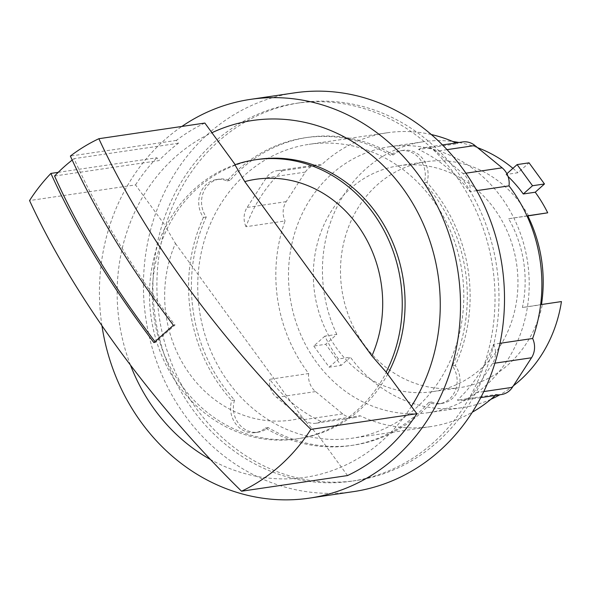 <?xml version="1.0" encoding="UTF-8"?>
<svg xmlns="http://www.w3.org/2000/svg" width="591" height="591" viewBox="0 0 591 591"><rect width="100%" height="100%" fill="white"/><g stroke="black" fill="none" stroke-linecap="round" stroke-linejoin="round"><path stroke-width="0.44" stroke-dasharray="2.96 2.22" d="M398.171 165.842A114.211 102.036 81.6 0 1 398.955 165.724A114.211 102.036 81.6 0 1 516.519 263.364A114.211 102.036 81.6 0 1 433.114 391.582A114.211 102.036 81.6 0 1 432.331 391.7A114.211 102.036 81.6 0 1 314.767 294.059A114.211 102.036 81.6 0 1 398.171 165.842M72.198 160.065A187.886 167.851 81.6 0 1 74.03 158.654A440.288 170.555 48.3 0 0 175.017 325.035A440.029 100.189 143.9 0 0 165.184 333.73A440.029 100.189 143.9 0 0 155.559 342.396A440.288 170.555 -131.7 0 1 155.012 341.672M153.948 342.64L155.559 342.396M173.407 325.272L175.017 325.035M528.62 215.804A114.211 102.036 -98.4 0 0 426.111 161.712A114.211 102.036 -98.4 0 0 425.328 161.831A114.211 102.036 -98.4 0 0 341.93 290.048A114.211 102.036 -98.4 0 0 459.495 387.689A114.211 102.036 -98.4 0 0 460.278 387.57A114.211 102.036 -98.4 0 0 542.361 304.564L561.45 301.573M527.829 215.922L508.659 218.751A114.211 102.036 81.6 0 1 522.4 307.512L542.361 304.564M324.873 336.131L313.762 346.045L325.707 344.28L336.818 334.366L324.873 336.131A134.371 120.039 -98.4 0 0 338.429 358.944L350.374 357.178L341.133 365.423L325.707 344.28M313.762 346.045L329.187 367.188L341.133 365.423M54.571 176.015L158.964 160.597A187.886 167.851 81.6 0 1 168.383 151.495A187.886 167.851 81.6 0 1 178.423 143.236L176.354 140.399A191.477 171.058 81.6 0 1 204.855 123.054M176.354 140.399L70.366 156.054M178.423 143.236L74.03 158.654M58.199 172.343L156.896 157.76L158.964 160.597M234.923 164.756L235.24 164.704A141.079 126.038 -98.4 0 0 165.916 226.567L135.538 184.909L29.55 200.563M135.538 184.909A191.477 171.058 81.6 0 1 156.896 157.76M175.446 243.448L302.585 417.771A121.709 108.737 81.6 0 1 292.294 419.957A121.709 108.737 81.6 0 1 186.675 369.671A121.709 108.737 81.6 0 1 175.446 243.448A528.347 204.671 48.3 0 1 165.606 226.612L165.916 226.567M506.871 173.732L505.999 174.508L517.945 172.742L529.056 162.828M508.038 176.436A134.371 120.039 -98.4 0 0 505.999 174.508M508.659 218.751L527.748 215.759M541.489 304.52L522.4 307.512M329.187 367.188L338.429 358.944M513.335 385.849A134.371 120.039 81.6 0 1 499.831 394.788M490.892 399.294A134.371 120.039 81.6 0 1 463.359 407.487A134.371 120.039 81.6 0 1 462.435 407.627A134.371 120.039 81.6 0 1 350.374 357.178M336.818 334.366A134.371 120.039 81.6 0 1 422.247 141.914A134.371 120.039 81.6 0 1 423.171 141.774A134.371 120.039 81.6 0 1 452.817 141.515M458.978 142.497A134.371 120.039 81.6 0 1 477.528 147.654M512.922 168.332A134.371 120.039 81.6 0 1 517.945 172.742M302.585 417.771A528.347 204.671 48.3 0 0 316.828 433.957A141.079 126.038 81.6 0 1 297.458 438.773A141.079 126.038 81.6 0 1 296.49 438.921A141.079 126.038 81.6 0 1 172.446 376.445A141.079 126.038 81.6 0 1 165.606 226.612M347.53 475.563L317.145 433.905A141.079 126.038 -98.4 0 0 386.47 372.049M246.019 226.715A18.565 16.585 81.6 0 1 247.127 207.434L266.282 177.861A18.565 16.585 81.6 0 1 277.164 170.651A18.565 16.585 81.6 0 1 282.254 170.777A148.511 132.679 -98.4 0 0 246.019 226.715L285.069 220.945A148.511 132.679 -98.4 0 0 308.687 373.549L269.644 379.319A148.511 132.679 -98.4 0 0 321.068 421.523L360.111 415.754A148.511 132.679 -98.4 0 0 430.551 426.636A148.511 132.679 -98.4 0 0 431.57 426.48A148.511 132.679 -98.4 0 0 472.335 412.186M431.327 134.541A148.511 132.679 -98.4 0 0 387.149 132.79A148.511 132.679 -98.4 0 0 386.13 132.945A148.511 132.679 -98.4 0 0 321.297 165.015A18.565 16.585 -98.4 0 0 316.207 164.889A18.565 16.585 -98.4 0 0 305.325 172.092L286.17 201.664A18.565 16.585 -98.4 0 0 285.069 220.945M321.068 421.523A18.565 16.585 81.6 0 1 316.008 423.245A18.565 16.585 81.6 0 1 303.715 419.662L276.529 397.351A18.565 16.585 81.6 0 1 269.644 379.319M308.687 373.549A18.565 16.585 -98.4 0 0 315.572 391.582L342.758 413.899A18.565 16.585 -98.4 0 0 355.051 417.475A18.565 16.585 -98.4 0 0 360.111 415.754M493.596 344.243A18.565 16.585 81.6 0 1 492.488 363.524L473.332 393.104A18.565 16.585 81.6 0 1 462.45 400.306A18.565 16.585 81.6 0 1 457.36 400.181A148.511 132.679 -98.4 0 0 493.596 344.243L500.001 343.297M418.546 149.434A18.565 16.585 81.6 0 1 423.607 147.72A18.565 16.585 81.6 0 1 435.899 151.296L463.093 173.614A18.565 16.585 81.6 0 1 469.971 191.647A148.511 132.679 -98.4 0 0 418.546 149.434L457.589 143.672A148.511 132.679 -98.4 0 0 456.008 142.933M429.406 412.503A134.371 120.039 -98.4 0 0 527.527 261.658A134.371 120.039 -98.4 0 0 389.218 146.782A134.371 120.039 -98.4 0 0 388.294 146.923A134.371 120.039 -98.4 0 0 290.174 297.768A134.371 120.039 -98.4 0 0 428.49 412.644A134.371 120.039 -98.4 0 0 429.406 412.503M387.814 373.896A141.079 126.038 81.6 0 1 300.287 438.359A141.079 126.038 81.6 0 1 299.319 438.507A141.079 126.038 81.6 0 1 154.103 317.899A141.079 126.038 81.6 0 1 257.122 159.518A141.079 126.038 81.6 0 1 258.09 159.371M321.297 165.015L282.254 170.777M462.657 141.951A18.565 16.585 -98.4 0 0 457.589 143.672M476.715 190.649L469.971 191.647M495.28 395.46A148.511 132.679 -98.4 0 0 496.403 394.411L457.36 400.181M496.403 394.411A18.565 16.585 -98.4 0 0 501.493 394.537M411.447 406.298A180.358 161.121 81.6 0 1 306.301 477.166A180.358 161.121 81.6 0 1 210.426 459.473M130.508 365.172A180.358 161.121 81.6 0 1 211.918 132.724M308.044 144.485A148.511 132.679 -98.4 0 0 199.595 311.206A148.511 132.679 -98.4 0 0 352.465 438.167A148.511 132.679 -98.4 0 0 353.484 438.012A148.511 132.679 -98.4 0 0 461.933 271.291A148.511 132.679 -98.4 0 0 309.063 144.33A148.511 132.679 -98.4 0 0 308.044 144.485M101.94 325.722A201.546 180.056 81.6 0 1 181.851 126.452M393.362 154.886A155.588 138.996 -98.4 0 0 308.029 137.334A155.588 138.996 -98.4 0 0 306.965 137.496A155.588 138.996 -98.4 0 0 229.906 180.484A23.869 21.32 -98.4 0 0 219.431 179.117A23.869 21.32 -98.4 0 0 206.244 217.023A155.588 138.996 -98.4 0 0 234.575 400.033A23.869 21.32 -98.4 0 0 258.267 432.169A23.869 21.32 -98.4 0 0 268.166 427.603A155.588 138.996 -98.4 0 0 353.499 445.163A155.588 138.996 -98.4 0 0 354.563 445.001A155.588 138.996 -98.4 0 0 431.622 402.006A23.869 21.32 -98.4 0 0 442.098 403.38A23.869 21.32 -98.4 0 0 455.284 365.474A155.588 138.996 -98.4 0 0 426.953 182.456A23.869 21.32 -98.4 0 0 403.261 150.328A23.869 21.32 -98.4 0 0 393.362 154.886L390.533 155.307A155.588 138.996 -98.4 0 0 305.2 137.747A155.588 138.996 -98.4 0 0 304.136 137.91A155.588 138.996 -98.4 0 0 227.077 180.905A23.869 21.32 -98.4 0 0 216.601 179.531A23.869 21.32 -98.4 0 0 203.415 217.444L206.244 217.023M353.425 491.631A201.546 180.056 81.6 0 1 145.97 319.332A201.546 180.056 81.6 0 1 293.143 93.075A201.546 180.056 81.6 0 1 294.525 92.868M229.906 180.484L227.077 180.905M426.953 182.456L424.124 182.878A23.869 21.32 -98.4 0 0 400.432 150.742A23.869 21.32 -98.4 0 0 390.533 155.307M431.622 402.006L428.793 402.427A23.869 21.32 -98.4 0 0 439.268 403.793A23.869 21.32 -98.4 0 0 452.455 365.888A155.588 138.996 -98.4 0 0 424.124 182.878M452.455 365.888L455.284 365.474M234.575 400.033L231.746 400.454A23.869 21.32 -98.4 0 0 255.438 432.582A23.869 21.32 -98.4 0 0 265.337 428.024A155.588 138.996 -98.4 0 0 350.67 445.584A155.588 138.996 -98.4 0 0 351.734 445.422A155.588 138.996 -98.4 0 0 428.793 402.427M265.337 428.024L268.166 427.603M203.415 217.444A155.588 138.996 -98.4 0 0 231.746 400.454M353.189 480.948A190.945 170.585 -98.4 0 0 492.621 266.593A190.945 170.585 -98.4 0 0 296.069 103.351A190.945 170.585 -98.4 0 0 294.761 103.551A190.945 170.585 -98.4 0 0 155.33 317.914A190.945 170.585 -98.4 0 0 351.874 481.148A190.945 170.585 -98.4 0 0 353.189 480.948M357.149 480.365A190.945 170.585 -98.4 0 0 496.58 266.002A190.945 170.585 -98.4 0 0 300.036 102.768A190.945 170.585 -98.4 0 0 298.721 102.967A190.945 170.585 -98.4 0 0 159.289 317.323A190.945 170.585 -98.4 0 0 355.834 480.564A190.945 170.585 -98.4 0 0 357.149 480.365M305.325 172.092L266.282 177.861M286.17 201.664L247.127 207.434M315.572 391.582L276.529 397.351M342.758 413.899L303.715 419.662M483.793 391.552L473.332 393.104M494.903 363.17L492.488 363.524M465.915 173.193L463.093 173.614M447.032 149.649L435.899 151.296M432.331 391.7L459.495 387.689M398.955 165.724L426.111 161.712M389.218 146.782L423.171 141.774M428.49 412.644L462.435 407.627M296.49 438.921L299.319 438.507M355.051 417.475L316.008 423.245M316.207 164.889L277.164 170.651M442.489 144.928L423.607 147.72M480.764 397.603L462.45 400.306M430.551 426.636L352.465 438.167M387.149 132.79L309.063 144.33M308.029 137.334L305.2 137.747M403.261 150.328L400.432 150.742M442.098 403.38L439.268 403.793M353.499 445.163L350.67 445.584M258.267 432.169L255.438 432.582M219.431 179.117L216.601 179.531M355.834 480.564L351.874 481.148M300.036 102.768L296.069 103.351"/><path stroke-width="0.89" d="M155.012 341.672A440.288 170.555 -131.7 0 1 54.571 176.015A187.886 167.851 81.6 0 1 63.998 166.913A187.886 167.851 81.6 0 1 72.198 160.065M244.763 181.592A121.709 108.737 81.6 0 1 255.053 179.398A121.709 108.737 81.6 0 1 360.68 229.692A121.709 108.737 81.6 0 1 371.909 355.915L244.763 181.592A528.347 204.671 -131.7 0 1 234.923 164.756A141.079 126.038 81.6 0 1 254.293 159.932A141.079 126.038 81.6 0 1 255.26 159.784A141.079 126.038 81.6 0 1 379.304 222.268A141.079 126.038 81.6 0 1 386.152 372.094L416.847 413.707L310.866 429.362A453.925 175.837 -131.7 0 1 98.874 138.708A191.477 171.058 81.6 0 0 70.366 156.054A456.488 176.835 48.3 0 0 173.407 325.272A456.245 103.876 143.9 0 0 163.581 333.967A456.245 103.876 143.9 0 0 153.948 342.64A456.488 176.835 -131.7 0 1 50.907 173.422L58.199 172.343M513.335 385.849A134.371 120.039 81.6 0 0 561.45 301.573L541.489 304.52A134.371 120.039 -98.4 0 0 527.748 215.759L547.709 212.812L527.829 215.922M523.286 193.981L532.528 185.737L544.474 183.971L535.232 192.223L523.286 193.981A134.371 120.039 -98.4 0 0 508.038 176.436M532.528 185.737L517.11 164.594L529.056 162.828L544.474 183.971M416.847 413.707A191.477 171.058 81.6 0 1 386.063 449.943A191.477 171.058 81.6 0 1 347.53 475.563L241.542 491.217A453.925 175.837 48.3 0 1 29.55 200.563A191.477 171.058 81.6 0 1 50.907 173.422M310.866 429.362A191.477 171.058 81.6 0 1 280.075 465.597A191.477 171.058 81.6 0 1 241.542 491.217M98.874 138.708L204.855 123.054L235.203 164.66M517.11 164.594L506.871 173.732M499.831 394.788A134.371 120.039 81.6 0 1 490.892 399.294M452.817 141.515A134.371 120.039 81.6 0 1 458.978 142.497M477.528 147.654A134.371 120.039 81.6 0 1 512.922 168.332M535.232 192.223A134.371 120.039 81.6 0 1 547.709 212.812M386.152 372.094A528.347 204.671 -131.7 0 1 371.909 355.915M480.764 397.603L501.493 394.537A18.565 16.585 -98.4 0 0 512.375 387.334L531.531 357.762A18.565 16.585 -98.4 0 0 532.639 338.48A148.511 132.679 -98.4 0 0 509.014 185.877L476.715 190.649M509.014 185.877A18.565 16.585 -98.4 0 0 502.136 167.844L474.942 145.526A18.565 16.585 -98.4 0 0 462.657 141.951L442.489 144.928M255.26 159.784L258.09 159.371A141.079 126.038 81.6 0 1 382.805 222.94A141.079 126.038 81.6 0 1 387.814 373.896M500.001 343.297L532.639 338.48M456.008 142.933A148.511 132.679 -98.4 0 0 431.327 134.541M472.335 412.186A148.511 132.679 -98.4 0 0 495.28 395.46M210.426 459.473A180.358 161.121 81.6 0 1 130.508 365.172M211.918 132.724A180.358 161.121 81.6 0 1 251.116 120.704A180.358 161.121 81.6 0 1 414.904 207.138A180.358 161.121 81.6 0 1 411.447 406.298M181.851 126.452A201.546 180.056 81.6 0 1 249.129 99.576A201.546 180.056 81.6 0 1 250.51 99.369A201.546 180.056 81.6 0 1 457.973 271.668A201.546 180.056 81.6 0 1 310.8 497.925A201.546 180.056 81.6 0 1 309.411 498.132A201.546 180.056 81.6 0 1 101.94 325.722M250.51 99.369L294.525 92.868A201.546 180.056 81.6 0 1 501.981 265.167A201.546 180.056 81.6 0 1 354.807 491.424A201.546 180.056 81.6 0 1 353.425 491.631L309.411 498.132M512.375 387.334L483.793 391.552M531.531 357.762L494.903 363.17M502.136 167.844L465.915 173.193M474.942 145.526L447.032 149.649"/></g></svg>
